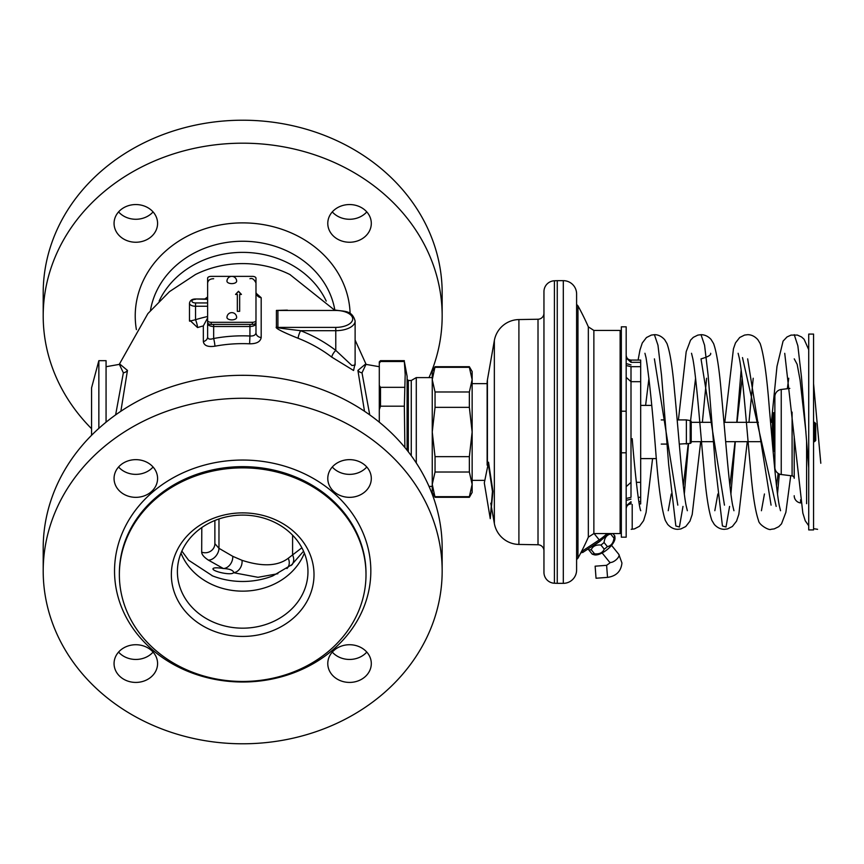 <?xml version="1.0" encoding="UTF-8"?>
<svg xmlns="http://www.w3.org/2000/svg" width="864" height="864" viewBox="0 0 864 864"><rect width="100%" height="100%" fill="white"/><g stroke="black" fill="none" stroke-linecap="round" stroke-linejoin="round"><path stroke-width="1.3" d="M201.798 527.558L201.679 552.139A9.677 9.115 180 0 0 214.877 543.65L214.877 520.484L214.877 543.65L218.97 548.316L232.751 556.319L242.006 560.315C262.354 566.892 277.765 566.212 288.23 558.284L301.871 547.787M201.679 552.139C201.733 554.526 203.947 557.172 208.332 560.088A9.677 6.491 123.9 0 0 218.97 548.316L218.97 518.962M208.332 560.088L223.376 568.523C229.262 568.814 232.697 570.046 233.69 572.216L233.528 572.702C231.433 575.737 212.263 571.46 212.976 568.728C213.721 567.572 217.188 567.508 223.376 568.523A9.677 7.074 116.2 0 0 232.751 556.319M242.006 560.315A9.677 7.398 110.3 0 1 233.528 572.702L257.99 577.303L277.873 573.718M290.974 565.574L303.556 551.221M291.211 565.369A9.677 8.068 50.9 0 0 292.583 555.012L292.594 535.194M307.962 571.633A65.286 56.538 180 0 0 242.676 515.095A65.286 56.538 180 0 0 177.401 571.633A65.286 56.538 0 0 0 242.676 628.171A65.286 56.538 0 0 0 307.962 571.633M314.01 574.657A71.334 61.776 0 0 1 242.676 636.433A71.334 61.776 0 0 1 171.353 574.657A71.334 61.776 180 0 1 242.676 512.881A71.334 61.776 180 0 1 314.01 574.657M366.001 574.657A123.314 106.79 180 0 0 242.676 467.867A123.314 106.79 180 0 0 119.362 574.657L119.362 573.448A123.314 106.79 180 0 1 242.676 466.657A123.314 106.79 180 0 1 366.001 573.448L366.001 574.657A123.314 106.79 0 0 1 242.676 681.458A123.314 106.79 0 0 1 119.362 574.657M442.163 571.028A199.476 172.757 180 0 0 242.676 398.272A199.476 172.757 180 0 0 43.2 571.028L43.2 548.057A199.476 172.757 180 0 1 242.676 375.311A199.476 172.757 180 0 1 442.163 548.057L442.163 571.028A199.476 172.757 0 0 1 242.676 743.785A199.476 172.757 0 0 1 43.2 571.028M371.304 478.494A21.762 18.846 180 0 0 349.542 459.648A21.762 18.846 180 0 0 327.78 478.494A21.762 18.846 180 0 0 349.542 497.34A21.762 18.846 180 0 0 371.304 478.494M157.583 478.494A21.762 18.846 180 0 0 135.821 459.648A21.762 18.846 180 0 0 114.059 478.494A21.762 18.846 180 0 0 135.821 497.34A21.762 18.846 180 0 0 157.583 478.494M157.583 663.574A21.762 18.846 180 0 0 135.821 644.728A21.762 18.846 180 0 0 114.059 663.574A21.762 18.846 180 0 0 135.821 682.42A21.762 18.846 180 0 0 157.583 663.574M371.304 663.574A21.762 18.846 180 0 0 349.542 644.728A21.762 18.846 180 0 0 327.78 663.574A21.762 18.846 180 0 0 349.542 682.42A21.762 18.846 180 0 0 371.304 663.574M332.284 467.003A21.762 18.846 180 0 0 366.79 467.003M118.573 467.003A21.762 18.846 180 0 0 153.079 467.003M118.573 652.093A21.762 18.846 180 0 0 153.079 652.093M332.284 652.093A21.762 18.846 180 0 0 366.79 652.093M120.863 411.264L127.451 370.418L119.966 364.208M115.625 414.882L123.358 372.827L119.383 364.37L120.074 364.338M365.396 364.208L357.912 370.418L364.5 411.264M276.404 327.089A6.048 5.162 19 0 0 277.916 327.391C281.318 327.964 268.985 326.959 300.596 330.685L335.772 330.685A19.343 9.677 0 0 0 355.115 321.019L355.115 365.083L351.929 365.515L335.772 350.384A140.627 121.792 180 0 0 300.596 330.685A6.048 1.242 -68.6 0 0 298.112 338.278C275.983 329.389 275.497 327.434 276.404 327.089L276.404 310.424L287.366 310.133M355.115 363.236L353.581 370.494L331.776 357.134A134.6 116.564 180 0 0 298.112 338.278M207.576 297.011L204.854 298.987M207.619 317.952L203.332 325.912L203.353 341.593C204.044 345.665 207.9 347.198 214.931 346.194A131.922 114.253 0 0 1 249.62 343.796C256.543 343.85 260.399 341.777 261.187 337.576L261.187 297.702L256.111 293.242M207.619 316.516A141.264 122.342 180 0 0 195.534 319.702A6.048 1.004 -107 0 1 197.543 327.564L189.486 319.982M91.562 435.294L91.562 387.871L98.852 360.666L106.067 360.666L106.067 422.172M98.852 360.666L98.852 428.36M442.163 315.943A199.476 172.757 180 0 0 242.676 143.186A199.476 172.757 180 0 0 43.2 315.943L43.2 292.972A199.476 172.757 180 0 1 242.676 120.215A199.476 172.757 180 0 1 442.163 292.972L442.163 315.943A199.476 172.757 0 0 1 429.019 377.6M91.562 428.706A199.476 172.757 0 0 1 43.2 315.943M349.542 204.552A21.762 18.846 0 0 1 371.304 223.398A21.762 18.846 0 0 1 349.542 242.244A21.762 18.846 0 0 1 327.78 223.398A21.762 18.846 0 0 1 349.542 204.552M135.821 204.552A21.762 18.846 0 0 1 157.583 223.398A21.762 18.846 0 0 1 135.821 242.244A21.762 18.846 0 0 1 114.059 223.398A21.762 18.846 0 0 1 135.821 204.552M366.79 211.907A21.762 18.846 0 0 1 349.542 219.272A21.762 18.846 0 0 1 332.284 211.907M153.079 211.907A21.762 18.846 0 0 1 135.821 219.272A21.762 18.846 0 0 1 118.573 211.907M365.288 364.338L365.98 364.37L362.005 372.827L369.738 414.882M380.506 406.188L404.341 406.188L405.194 374.414L404.341 361.508L380.506 361.508L380.506 360.666L379.296 361.876L379.296 363.29L380.506 361.508L379.296 363.29L379.296 409.741L380.506 406.188L380.506 387.32L379.296 385.549M379.296 422.172L379.296 409.741M404.341 387.32L380.506 387.32M404.341 406.188L404.881 447.498M404.341 361.508L407.106 376.337L407.106 450.241M411.264 455.706L411.264 380.495L416.286 377.6L432.248 377.6M416.286 377.6L416.286 462.974M435.046 497.286L432.248 492.448L432.248 484.348L435.046 497.286L469.357 497.286L469.357 496.681L435.046 496.681M435.046 367.319L469.357 367.319L469.357 366.714L472.144 371.552L472.144 379.652L469.357 391.975L435.046 391.975L432.248 379.652L432.248 371.552L435.046 366.714L432.248 379.652L432.248 484.348L435.046 472.025L469.357 472.025L472.144 484.348L469.357 496.681M469.357 367.319L472.144 379.652L472.144 492.448L469.357 497.286M435.046 391.975L435.046 407.344L469.357 407.344L472.144 432L469.357 456.656L469.357 472.025M435.046 407.344L432.248 432L435.046 456.656L435.046 472.025M435.046 456.656L469.357 456.656M469.357 391.975L469.357 407.344M472.144 383.638L487.134 383.638M472.144 480.362L484.326 480.362M543.953 323.654L543.953 313.189A6.048 6.048 0 0 1 538.013 319.237L518.908 319.561A25.391 25.391 0 0 0 494.348 340.546L487.415 379.89A18.133 18.133 0 0 0 487.134 383.033L487.134 465.145M543.953 540.346L543.953 550.811A6.048 6.048 0 0 0 538.013 544.763L518.908 544.439A25.391 25.391 0 0 1 494.348 523.454L490.774 503.204M543.953 313.189L543.953 550.811M543.953 291.643L543.953 572.357A10.876 10.876 0 0 0 554.418 583.232L557.258 583.34L557.258 280.66L554.418 280.768A10.876 10.876 0 0 0 543.953 291.643M557.258 583.34L563.306 583.34A13.295 13.295 0 0 0 576.601 570.046L576.601 293.954A13.295 13.295 0 0 0 563.306 280.66L557.258 280.66M582.811 552.15L580.738 552.971M620.125 533.552L620.125 330.448L593.87 330.448L593.87 533.552L620.125 533.552L621.335 532.343M620.125 330.448L621.335 331.657M621.335 411.188L621.335 537.181L626.173 537.181L626.173 411.188L621.335 411.188L621.335 326.819L626.173 326.819L626.173 411.188M626.173 452.812L621.335 452.812M626.173 357.988L631.001 362.329L640.678 362.329L640.678 366.682L631.001 366.682L626.173 365.515M626.173 508.766C626.454 505.829 628.063 504.22 631.001 503.939L631.001 501.671L626.173 506.012M626.173 498.485L631.001 497.318L631.001 482.328L626.173 486.67M638.831 501.671L640.678 501.671L640.678 497.318L638.183 497.318M640.678 366.682L640.678 482.328L636.347 482.328M640.678 381.672L631.001 381.672L626.173 377.33M621.335 349.348L621.324 347.792M621.324 359.878L621.335 357.599M621.324 516.208L621.335 514.652M621.335 506.401L621.324 504.122M640.678 482.328L640.678 497.318M640.678 501.671L640.678 503.939L639.209 503.939M656.402 458.6L640.678 458.6M651.704 405.4L640.678 405.4M607.532 577.379L596.041 578.243L595.134 566.19L606.614 565.315L609.854 563.004L609.455 562A6.048 2.473 141 0 0 614.941 560.704A6.048 2.473 141 0 0 619.099 555.196A6.048 2.473 141 0 0 618.851 554.396L621.94 563.004C621.076 571.331 616.28 576.126 607.532 577.379L606.614 565.315M612.878 533.552L614.779 535.907L614.984 537.872A13.9 5.692 141 0 1 607.187 549.59A13.9 5.692 141 0 1 594.097 554.753L592.218 554.148M614.65 535.734A15.714 6.437 141 0 1 613.98 538.121C613.408 542.97 611.215 545.81 607.392 546.631A15.714 6.437 141 0 1 605.858 547.938A15.714 6.437 141 0 1 604.249 549.169C602.651 552.733 599.411 554.288 594.551 553.824A15.714 6.437 141 0 1 592.088 553.986L588.038 548.975M600.901 540.475A13.9 5.692 141 0 1 600.253 541.015A13.9 5.692 141 0 1 594.378 544.795M610.826 533.552A15.714 6.437 141 0 1 610.643 534.006C606.82 534.827 604.627 537.656 604.066 542.506A15.714 6.437 141 0 1 602.521 543.823A15.714 6.437 141 0 1 600.923 545.044L604.249 549.169M610.643 534.006L613.98 538.121M604.066 542.506L607.392 546.631M600.923 545.044C596.063 544.59 592.823 546.134 591.224 549.709A15.714 6.437 141 0 1 588.751 549.86M591.224 549.709L594.551 553.824M631.001 362.329L631.001 360.061L640.678 360.061L640.678 362.329M335.772 310.457L277.916 310.457L335.772 310.457A16.924 8.467 0 0 1 352.696 318.924A16.924 8.467 0 0 1 335.772 327.391L335.772 330.685L335.772 327.391L277.916 327.391L277.916 310.457A6.048 5.162 -19 0 1 276.404 310.424M335.772 330.685L335.772 350.384A6.048 1.998 -52.6 0 0 331.776 357.134M213.667 278.737C210.168 278.748 208.159 280.163 207.619 282.971L207.619 296.428A6.048 5.53 180 0 1 206.939 298.987M261.187 297.702A6.048 5.519 -0 0 1 255.982 292.291M261.187 337.576A6.048 4.892 0 0 1 255.982 332.726C255.647 335.092 253.627 336.182 249.934 335.999L249.62 343.796M255.982 332.057L255.982 323.892M207.619 299.311L195.534 298.987C192.056 298.987 190.037 300.402 189.486 303.221A6.048 3.024 0 0 0 195.534 306.245L207.619 306.245L207.619 323.471A6.048 3.024 0 0 0 213.667 326.495L249.934 326.495A6.048 3.024 0 0 0 255.982 323.471L255.982 278.176A3.629 1.814 0 0 0 252.353 276.361L211.248 276.361A3.629 1.814 0 0 0 207.619 278.176L207.619 320.49A3.629 1.814 0 0 0 211.248 322.304L252.353 322.304A3.629 1.814 0 0 0 255.982 320.49M255.982 297.637L255.982 295.034M214.931 346.194A6.048 0.637 79.4 0 0 213.667 338.504A137.916 119.437 0 0 1 249.934 335.999L249.934 324.4M203.353 341.593A6.048 4.882 180 0 0 207.619 336.928C207.792 339.174 209.801 339.703 213.667 338.504L213.667 324.4M207.695 322.952A2.419 2.095 180 0 0 207.619 323.471L207.619 335.372M207.619 323.471L207.619 336.928M195.534 299.311A3.629 1.814 0 0 0 191.905 301.126A3.629 1.814 0 0 0 195.534 302.94L195.534 319.702L189.572 321.192M255.982 322.585A3.629 1.814 0 0 1 252.353 324.4L211.248 324.4A3.629 1.814 0 0 1 207.619 322.585L207.619 320.49M255.906 322.952A2.419 2.095 0 0 1 255.982 323.471L255.982 332.726M255.982 323.471L255.982 282.971C254.156 279.256 252.148 277.841 249.934 278.737M237.33 311.342L239.663 311.342L239.663 294.419L241.423 294.419L238.496 291.276L235.559 294.419L237.33 294.419L237.33 311.342L237.33 294.624M231.8 319.885A4.838 2.419 180 0 1 226.962 317.466A4.838 4.838 0 0 1 231.8 312.628A4.838 4.838 0 0 1 236.639 317.466A4.838 2.419 180 0 1 231.8 319.885M231.8 283.619A4.838 2.419 180 0 1 226.962 281.2A4.838 4.838 0 0 1 231.8 276.361A4.838 4.838 0 0 1 236.639 281.2A4.838 2.419 180 0 1 231.8 283.619M238.496 291.276L235.753 294.419M241.229 294.419L238.496 291.481M239.663 311.342L239.663 294.624M792.094 412.128L792.094 475.87L781.24 474.53L781.24 389.47L789.836 388.411M781.24 389.47A7.258 7.258 0 0 0 774.868 396.662L774.868 467.338A7.258 7.258 0 0 0 781.24 474.53M792.094 475.87A2.419 2.419 0 0 1 794.21 478.267L794.21 436.309L794.21 478.267M794.21 495.731A7.258 7.258 0 0 0 800.582 502.934L800.582 499.792M645.602 405.4L648.961 378.248M654.404 358.862L677.808 505.138M683.316 485.752L688.241 443.761M690.584 420.725L695.563 378.248M701.017 358.862L724.453 505.138M729.907 485.752L735.048 441.677M737.014 422.323L742.154 378.248M747.652 358.862L771.066 505.138M776.509 485.752L778.162 473.407M787.32 388.714L788.746 378.248M794.243 358.862L797.159 364.327L800.086 380.16L805.928 432M632.21 504.457L632.21 528.412M654.394 334.681L657.968 345.19L661.543 375.451L668.693 464.8L675.842 525.971L679.406 527.008L682.981 506.412M684.32 493.981L688.543 443.707M701.006 334.681L704.581 345.265L708.156 375.581L715.295 464.897L722.434 525.982L726.008 526.997L729.583 506.412M730.912 493.981L735.296 441.677M736.776 422.323L741.15 370.019M742.489 357.588L776.174 506.401M777.503 493.981L779.317 474.023M794.243 334.681L797.861 345.827L801.479 377.114L808.726 467.867M808.726 334.076L808.726 529.924L813.564 529.924L813.564 334.076L808.726 334.076M813.564 422.323L814.525 422.323L814.525 441.677L813.564 441.677M814.525 422.323L815.735 423.533L815.735 440.467L814.525 441.677M774.868 412.657L773.658 412.657L773.658 451.343L774.868 451.343M772.459 443.891L772.459 413.867L773.658 412.657M773.064 450.738L773.658 451.343M772.459 422.323L770.569 422.323M758.344 422.323L723.978 422.323M711.752 422.323L691.211 422.323M760.072 441.677L725.663 441.677M713.47 441.677L691.211 441.677M686.372 444.085L686.372 419.915L690.206 420.584A1.21 1.21 0 0 1 691.211 421.772L691.211 442.228A1.21 1.21 0 0 1 690.206 443.416L679.288 444.085M667.062 444.085L661.23 444.085M686.372 419.915L677.171 419.915M664.913 419.915L661.23 419.915M490.255 518.67L492.944 491.346L488.538 462.229L484.304 482.933L490.255 518.67L492.448 491.346L488.052 462.229M211.972 575.672A73.656 63.785 180 0 0 212.641 575.932A73.656 63.785 180 0 0 272.722 575.932L292.442 564.343M304.366 553.122A65.286 56.538 0 0 1 242.676 591.149A65.286 56.538 0 0 1 180.997 553.122M286.924 568.555A9.677 8.111 55 0 0 288.23 558.284M370.829 571.028A128.153 110.981 0 0 1 242.676 682.009A128.153 110.981 0 0 1 114.534 571.028A128.153 110.981 180 0 1 242.676 460.048A128.153 110.981 180 0 1 370.829 571.028M127.451 370.418A6.048 5.238 0 0 1 123.358 372.827M290.228 274.698A94.543 81.875 180 0 0 289.904 274.536A94.543 81.875 180 0 0 195.458 274.536A94.543 81.875 180 0 0 195.037 274.752M203.332 325.912A135.227 117.104 180 0 0 197.543 327.564M326.225 301.082A90.169 78.084 180 0 0 242.676 252.374A90.169 78.084 180 0 0 159.138 301.082M334.854 310.133A93.172 80.687 180 0 0 242.46 241.25A93.172 80.687 180 0 0 150.455 310.511M350.104 313.578A107.46 93.064 180 0 0 241.315 222.89A107.46 93.064 180 0 0 135.227 315.943A107.46 93.064 0 0 0 136.393 329.627M357.912 370.418A6.048 5.238 180 0 0 362.005 372.827M407.106 379.285L408.316 380.495L408.316 451.786M487.415 379.89L487.415 464.238M494.348 340.546L494.348 523.454M518.908 319.561L518.908 544.439M538.013 319.237L538.013 544.763M554.418 280.768L554.418 583.232M563.306 583.34L563.306 280.66M600.448 540.518L599.238 539.903L581.429 551.653M607.1 533.552A22.086 9.05 141 0 1 599.238 539.903L594.097 533.552M577.962 558.155A261.144 261.144 0 0 0 588.341 537.16L588.341 326.84A261.144 261.144 0 0 0 577.962 305.845L577.962 558.155L576.601 559.58M631.001 366.682L631.001 482.328M195.534 302.94L207.619 302.94M211.248 324.4L211.248 322.304M252.353 324.4L252.353 322.304M806.598 440.856L806.598 503.669M690.206 420.584L690.206 443.416M181.861 551.081L188.59 560.218L212.641 575.932M292.388 564.397L291.071 565.499M366.109 364.392L355.115 340.092M334.595 310.133L289.904 274.536M195.458 274.536L169.528 291.6L147.884 313.6L119.254 364.392M106.067 366.714L119.383 364.37M404.341 360.666L380.506 360.666M408.316 380.495L411.264 380.495M435.046 366.714L469.357 366.714M609.055 533.552L600.394 540.821L582.682 552.506M577.962 305.845L576.601 304.42M588.341 537.16L593.87 533.552M588.341 326.84L593.87 330.448M631.001 360.061C628.063 359.78 626.454 358.171 626.173 355.234M631.001 499.1L626.173 500.396M611.539 545.346L618.851 554.396M602.132 552.949L609.455 562M631.001 364.9L626.173 363.604M429.019 486.4L432.248 486.4M379.296 366.714L365.98 364.37M355.115 321.019C352.058 310.144 344.693 311.645 335.772 310.133M207.392 297.95L207.619 296.428M255.982 292.226L256.349 294.138M189.486 303.221L189.486 320.76M207.619 298.987L195.534 298.987M640.753 510.7C639.047 508.129 635.018 473.666 632.21 438.653M631.206 529.319L634.435 528.898L639.446 526.295L643.594 520.646L646.056 512.525L652.579 458.6M687.344 510.71L686.016 505.105C682.333 486.032 678.37 430.51 674.546 391.23C672.581 367.988 670.064 352.112 666.997 343.591L664.686 339.703C661.554 336.301 658.152 334.627 654.491 334.681L651.316 335.092L646.445 337.543L642.265 342.997L639.965 350.006L638.107 360.061M644.933 353.279L646.045 357.728C649.134 377.395 652.32 407.959 655.582 449.41C658.228 484.985 661.468 508.658 665.302 520.43L667.613 524.318C670.626 527.634 674.017 529.308 677.786 529.319L680.864 528.941L685.746 526.532L689.947 521.154L692.204 514.469L700.682 441.677M702.367 422.323L706.612 378.248M710.64 353.311L710.64 353.29C711.32 354.974 708.134 356.832 701.093 358.862M733.946 510.721L732.64 505.246C728.989 486.486 725.036 431.633 721.246 392.332C719.237 368.474 716.688 352.22 713.588 343.58L710.996 339.358C708.145 336.301 704.84 334.746 701.093 334.681L697.82 335.113L693.295 337.349L690.552 340.157L686.189 351.702L678.413 419.915M691.524 353.279L692.842 358.765C696.384 377.017 700.229 429.494 703.922 468.515C706.018 494.046 708.674 511.337 711.871 520.398L714.323 524.459C717.304 527.688 720.652 529.308 724.378 529.319L727.499 528.93L732.37 526.5L736.571 521.089L738.839 514.296L747.274 441.677M748.958 422.323L753.214 378.248M780.538 510.721L779.382 506.023C776.207 490.46 772.718 446.375 769.381 408.91C766.897 376.229 763.819 354.434 760.158 343.516L757.836 339.66C754.812 336.344 751.432 334.692 747.684 334.681L744.584 335.07L739.703 337.489L735.502 342.889L733.45 348.808L724.788 422.323M738.126 353.29L739.346 358.29C742.802 375.602 746.582 426.168 750.2 465.124C752.382 492.566 755.168 511.056 758.549 520.582C758.916 524.934 769.392 530.809 770.98 529.319L774.241 528.887L778.766 526.662L781.52 523.843L785.873 512.341L790.733 475.697M820.8 463.255L813.564 383.659M808.726 349.682L804.092 339.25L801.554 336.971L797.342 335.059L791.035 335.102L787.018 336.949L783.076 341.118L776.984 366.422L771.39 422.323M671.263 493.981L668.239 510.7M717.854 493.981L714.83 510.7M764.446 493.981L761.422 510.721M784.728 353.311L802.85 513.119L805.237 520.765L808.726 525.755M813.564 528.66L817.582 529.319"/></g></svg>
